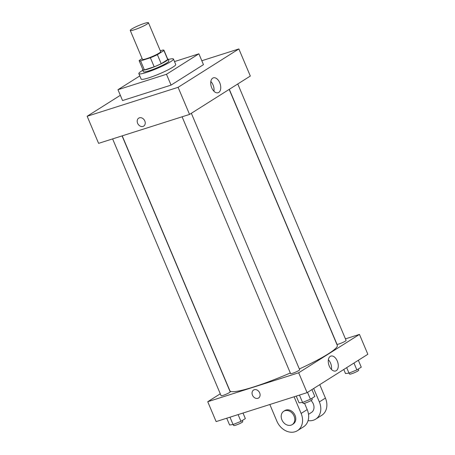 <?xml version="1.0" encoding="UTF-8"?>
<svg xmlns="http://www.w3.org/2000/svg" width="455" height="455" viewBox="0 0 455 455"><rect width="100%" height="100%" fill="white"/><g stroke="black" fill="none" stroke-linecap="round" stroke-linejoin="round"><path stroke-width="0.68" d="M134.288 29.791A9.879 1.217 157.1 0 1 130.249 30.439A9.879 1.217 157.1 0 1 138.877 25.474A9.879 1.217 157.1 0 1 148.455 22.75A9.879 1.217 157.1 0 1 143.854 25.872A9.879 1.217 157.1 0 1 134.288 29.791M148.455 22.75L160.666 51.66A9.879 1.217 157.1 0 1 156.065 54.782A9.879 1.217 157.1 0 1 146.499 58.701A9.879 1.217 157.1 0 1 142.46 59.349L130.249 30.439M163.965 50.266L167.781 59.298A13.462 1.655 157.1 0 1 167.741 59.577L161.207 63.706L157.39 54.674L163.925 50.545A13.462 1.655 157.1 0 0 163.965 50.266A13.462 1.655 157.1 0 0 162.526 50.107L160.308 50.818M142.142 58.598L139.202 60.458A13.462 1.655 157.1 0 0 139.162 60.742A13.462 1.655 157.1 0 0 140.595 60.896L150.377 57.785A13.462 1.655 157.1 0 0 157.39 54.674M140.595 60.896L144.411 69.928L154.194 66.817L150.377 57.785M144.411 69.928A13.462 1.655 157.1 0 1 142.978 69.774L139.162 60.742M161.207 63.706A13.462 1.655 157.1 0 1 154.194 66.817M142.825 69.416A13.832 1.706 -22.9 0 0 142.637 69.922A13.832 1.706 -22.9 0 0 156.042 66.106A13.832 1.706 -22.9 0 0 168.123 59.156A13.832 1.706 -22.9 0 0 167.628 58.934M168.123 59.156L168.885 60.959A13.832 1.706 157.1 0 1 162.446 65.332A13.832 1.706 157.1 0 1 149.052 70.821A13.832 1.706 157.1 0 1 143.399 71.725L142.637 69.922M167.741 59.577L163.925 50.545M168.276 59.52A18.774 2.309 157.1 0 1 173.44 59.036A18.774 2.309 157.1 0 1 164.699 64.968A18.774 2.309 157.1 0 1 146.521 72.419A18.774 2.309 157.1 0 1 138.849 73.647A18.774 2.309 157.1 0 1 142.79 70.286M173.44 59.036L175.727 64.456A18.774 2.309 157.1 0 1 166.991 70.388A18.774 2.309 157.1 0 1 148.808 77.839A18.774 2.309 157.1 0 1 141.135 79.068L138.849 73.647M174.51 61.573L198.892 53.815L166.479 74.279L117.976 89.715L139.81 75.922M198.892 53.815L203.47 64.656L171.063 85.119L166.479 74.279M171.063 85.119L122.554 100.555L117.976 89.715M120.336 95.305L87.155 116.258L178.104 87.32L238.869 48.947L201.815 60.737M238.869 48.947L250.318 76.048L189.553 114.421L98.599 143.359L87.155 116.258M138.707 118.146A4.692 3.731 -122.3 0 0 137.615 123.259A4.692 3.731 57.7 0 1 138.707 118.146A4.692 3.731 57.7 0 1 144.371 120.12A4.692 3.731 57.7 0 1 143.723 126.086A4.692 3.731 57.7 0 1 137.615 123.259A4.692 3.731 -122.3 0 0 143.723 126.086M189.553 114.421L178.104 87.32M219.742 82.764A7.82 4.641 -107.7 0 1 218.104 92.746A7.82 4.641 -107.7 0 1 211.313 86.706A7.82 4.641 -107.7 0 1 213.367 77.845A7.82 4.641 -107.7 0 1 219.742 82.764M213.93 91.216A7.82 4.641 72.3 0 0 213.037 84.903A7.82 4.641 72.3 0 0 210.841 81.508M229.172 89.402L337.303 345.379A58.303 7.178 157.1 0 1 299.35 368.971M290.324 372.992A58.303 7.178 157.1 0 1 253.719 386.932A58.303 7.178 157.1 0 1 229.889 390.754L122.213 135.846M182.097 116.793L290.574 373.589A4.942 0.609 -22.9 0 0 295.363 372.23A4.942 0.609 -22.9 0 0 299.674 369.744L191.345 113.289M122.065 135.891L230.19 391.857A4.942 0.609 157.1 0 1 227.892 393.416A4.942 0.609 157.1 0 1 223.109 395.378A4.942 0.609 157.1 0 1 221.09 395.702L112.612 138.9M237.772 83.97L346.101 340.425A4.942 0.609 157.1 0 1 343.804 341.989A4.942 0.609 157.1 0 1 339.021 343.952A4.942 0.609 157.1 0 1 336.996 344.276L229.303 89.316M307.085 392.654L216.131 421.597L207.736 401.72L220.283 393.797L207.736 401.72L298.685 372.781L359.45 334.408L345.442 338.867L359.45 334.408L367.845 354.28L307.085 392.654L298.685 372.781L359.45 334.408M296.222 396.112L299.077 402.863L302.569 402.442L310.447 399.245L314.832 396.476L311.925 389.594M302.569 402.442L299.458 395.082M310.447 399.245L307.54 392.364M311.783 398.404L312.272 399.558A4.942 0.609 157.1 0 1 309.969 401.117A4.942 0.609 157.1 0 1 305.186 403.079A4.942 0.609 157.1 0 1 303.166 403.403L302.734 402.374M343.781 369.477L345.504 373.549L348.996 373.123L356.874 369.932L361.259 367.162L358.347 360.28M348.996 373.123L346.682 367.646M356.874 369.932L353.962 363.05M358.204 369.085L358.694 370.239A4.942 0.609 157.1 0 1 356.396 371.803A4.942 0.609 157.1 0 1 351.613 373.76A4.942 0.609 157.1 0 1 349.588 374.084L349.156 373.06M226.738 418.219L229.593 424.976L233.085 424.549L240.962 421.358L245.347 418.589L243.004 413.043M233.085 424.549L229.974 417.189M240.962 421.358L238.107 414.602M242.299 420.517L242.782 421.666A4.942 0.609 157.1 0 1 240.485 423.23A4.942 0.609 157.1 0 1 235.701 425.186A4.942 0.609 157.1 0 1 233.682 425.51L233.244 424.487M252.474 395.173A4.692 3.731 -122.3 0 0 258.582 397.994A4.692 3.731 57.7 0 1 252.474 395.173A4.692 3.731 57.7 0 1 253.566 390.054A4.692 3.731 -122.3 0 0 252.474 395.173M253.566 390.054A4.692 3.731 57.7 0 1 259.231 392.034A4.692 3.731 57.7 0 1 258.582 397.994M207.736 401.72L298.685 372.781M337.274 361.003A7.82 4.641 -107.7 0 1 335.636 370.979A7.82 4.641 -107.7 0 1 328.846 364.938A7.82 4.641 -107.7 0 1 330.899 356.083A7.82 4.641 -107.7 0 1 337.274 361.003M331.456 369.454A7.82 4.641 72.3 0 0 330.569 363.135A7.82 4.641 72.3 0 0 328.368 359.746M304.526 403.272L307.199 409.597L301.119 413.436A15.811 12.575 57.7 0 1 297.439 430.663A15.811 12.575 57.7 0 1 276.868 421.154L269.838 404.506M297.439 430.663L303.513 426.824A15.811 12.575 -122.3 0 0 307.199 409.597M311.021 400.565A7.906 6.29 57.7 0 1 311.447 412.463L308.501 414.323M319.751 384.651L325.427 398.085L319.353 401.924L313.677 388.49M319.353 401.924A15.811 12.575 57.7 0 1 315.668 419.152A15.811 12.575 57.7 0 1 308.075 420.591M283.761 411.252L284.773 410.609A7.906 6.29 57.7 0 1 294.311 413.936A7.906 6.29 57.7 0 1 293.213 423.98L292.201 424.617A7.906 6.29 57.7 0 1 291.035 425.158A7.906 6.29 57.7 0 1 282.259 420.591A7.906 6.29 57.7 0 1 283.761 411.252A7.906 6.29 57.7 0 1 293.299 414.573A7.906 6.29 57.7 0 1 292.201 424.617M294.089 396.788L301.119 413.436M325.427 398.085A15.811 12.575 57.7 0 1 321.742 415.313L315.668 419.152"/></g></svg>

